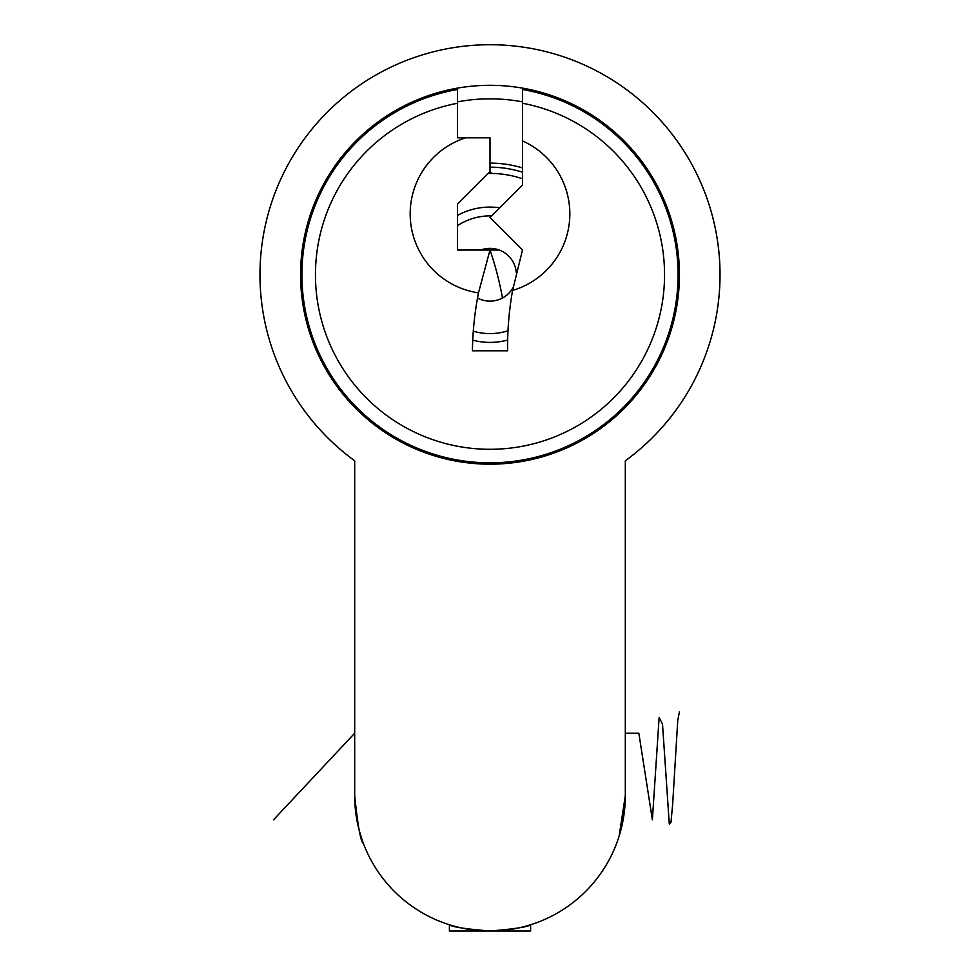 <?xml version="1.0" encoding="UTF-8"?>
<svg xmlns="http://www.w3.org/2000/svg" width="980" height="980" viewBox="0 0 980 980"><rect width="100%" height="100%" fill="white"/><g stroke="black" fill="none" stroke-linecap="round" stroke-linejoin="round"><path stroke-width="1.47" d="M625.313 687.446L625.313 460.772A230.031 230.031 0 0 0 660.912 120.797A230.031 230.031 0 0 0 319.088 120.797A230.031 230.031 0 0 0 354.687 460.772L354.687 687.446M490 931C514.684 928.954 528.22 926.884 530.596 924.765L530.596 931L449.404 931L449.404 924.765C451.792 926.884 465.316 928.967 490 931M354.687 795.687C357.835 826.238 360.787 842.273 363.531 843.805C360.787 842.286 357.847 826.25 354.687 795.687A135.314 135.314 0 0 0 490 931A135.314 135.314 0 0 0 625.313 795.687L619.127 836.124L622.067 825.148L625.313 795.687L625.313 460.772A230.031 230.031 0 0 0 660.912 120.797A230.031 230.031 0 0 0 319.088 120.797A230.031 230.031 0 0 0 354.687 460.772L354.687 795.687L356.12 815.274M362.257 840.313L359.305 830.721M457.525 101.859A175.898 175.898 0 0 1 522.475 101.859M679.434 274.743A189.434 189.434 0 0 0 395.283 110.691A189.434 189.434 0 0 0 395.283 438.795A189.434 189.434 0 0 0 679.434 274.743M457.525 103.243A174.55 174.55 0 0 0 344.568 371.273A174.55 174.55 0 0 0 635.432 371.273A174.55 174.55 0 0 0 522.475 103.243L522.475 89.486A188.087 188.087 0 0 1 647.18 378.047A188.087 188.087 0 0 1 332.82 378.047A188.087 188.087 0 0 1 457.525 89.486L457.525 137.812L465.696 137.812A79.833 79.833 0 0 0 478.485 292.849A324.748 324.748 0 0 0 472.409 350.791L507.591 350.791A324.748 324.748 0 0 1 512.589 290.423A79.833 79.833 0 0 0 522.475 140.924L522.475 185.085L490 217.56L522.475 250.035L512.589 290.423M522.475 103.243L522.475 140.924M465.696 137.812L490 137.812L490 171.635L457.525 204.11L457.525 250.035L490 250.035L478.485 292.849M522.475 167.935A111.634 111.634 0 0 0 490 163.109L490 167.176A107.567 107.567 0 0 1 522.475 172.186M491.788 173.423L490 171.635L490 167.176M499.261 250.035L490 250.035A324.748 324.748 0 0 1 502.483 297.993M516.288 272.538A26.387 26.387 0 0 0 480.739 250.035M477.517 297.993A26.387 26.387 0 0 0 513.14 287.434M491.654 215.906A58.861 58.861 0 0 0 457.525 225.657M473.291 331.179A58.861 58.861 0 0 0 507.995 330.787M522.475 178.752A101.332 101.332 0 0 0 488.212 173.423A101.332 101.332 0 0 1 522.475 178.752M507.652 340.06A67.657 67.657 0 0 1 472.74 340.158M457.525 215.392A67.657 67.657 0 0 1 499.763 207.797M679.434 711.798L677.744 720.508L672.672 804.053L670.982 822.269L669.291 824.033L662.517 724.196L659.136 717.421L652.374 819.831L638.838 733.199L625.313 733.199M354.687 733.199L273.506 819.831"/></g></svg>
